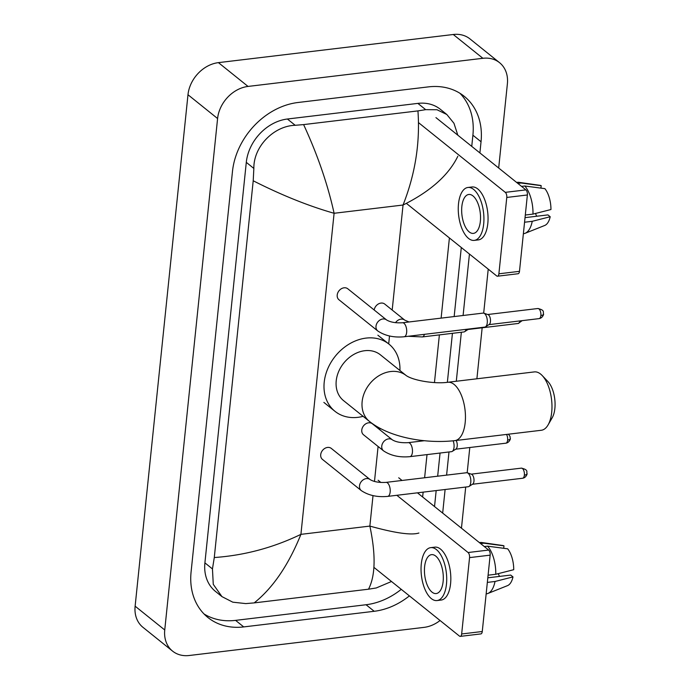 <?xml version="1.0" encoding="UTF-8"?>
<svg xmlns="http://www.w3.org/2000/svg" width="690" height="690" viewBox="0 0 690 690"><rect width="100%" height="100%" fill="white"/><g stroke="black" fill="none" stroke-linecap="round" stroke-linejoin="round"><path stroke-width="1.03" d="M440.056 620.517A31.343 24.935 -51.2 0 1 424.083 627.365L189.233 655.5A31.343 24.935 -51.2 0 1 172.578 651.119L142.959 627.331A31.343 24.935 -51.2 0 1 135.128 606.182L187.982 94.737A31.343 24.935 -51.2 0 1 218.428 62.635L453.27 34.5A31.343 24.935 -51.2 0 1 469.933 38.882L499.543 62.669A31.343 24.935 -51.2 0 1 507.383 83.818L498.68 168.024M172.578 651.119A31.343 24.935 -51.2 0 1 164.746 629.979L217.592 118.533A31.343 24.935 -51.2 0 1 248.038 86.431L482.888 58.296A31.343 24.935 -51.2 0 1 499.543 62.669M488.227 269.143L483.681 313.139M482.163 327.785L476.894 378.784M469.795 447.508L467.182 472.762M465.707 487.045L461.455 528.186M479.895 152.921L481.042 141.752A67.396 53.613 128.8 0 0 464.206 96.29A67.396 53.613 128.8 0 0 428.395 86.88L297.925 102.508A67.396 53.613 128.8 0 0 232.461 171.534L191.078 572.045A67.396 53.613 128.8 0 0 207.914 617.507A67.396 53.613 128.8 0 0 243.725 626.917L374.204 611.288A67.396 53.613 128.8 0 0 409.403 595.884M442.67 513.093L445.11 489.512M446.594 475.125L448.992 451.976M456.297 381.26L461.36 332.252M463.094 315.494L469.442 254.049M204.05 613.979A67.396 53.613 128.8 0 0 235.583 620.37L366.054 604.742A67.396 53.613 128.8 0 0 401.261 589.338M471.744 146.383L472.9 135.206A67.396 53.613 128.8 0 0 459.928 93.271M434.528 506.555L436.175 490.581M437.667 476.195L440.056 453.045M447.361 382.32L452.433 333.322M454.158 316.563L461.3 247.503M457.841 156.259C448.621 175.182 430.353 191.432 403.046 205.025C415.242 174.078 420.21 142.709 417.942 110.9L425.678 109.658L436.986 109.736L446.844 114.514L440.349 109.296A42.314 33.663 128.8 0 0 417.864 103.388L287.394 119.016A42.314 33.663 128.8 0 0 246.296 162.357L204.904 562.868A42.314 33.663 128.8 0 0 215.478 591.416L221.973 596.634L213.27 584.344L212.46 568.931L214.28 557.537C244.407 555.416 273.292 547.688 300.918 534.353C288.48 565.101 272.904 587.949 254.179 602.896L245.778 603.595L232.78 602.172L221.982 596.634M446.844 114.514L453.968 123.294L457.824 135.197M449.406 237.947L441.117 318.133M439.383 334.883L434.459 382.588M427.015 454.607L424.617 477.756M423.134 492.143L422.634 496.998M391.497 581.498L376.248 587.966L368.512 589.2L254.179 602.896M417.942 110.9L303.609 124.597C317.598 154.871 327.767 184.428 334.098 213.279C308.594 206.017 281.632 195.184 253.213 180.78L214.28 557.537M253.213 180.78L253.851 168.429C253.48 146.34 274.042 125.856 295.208 125.295L303.609 124.597M368.512 589.2C375.464 575.753 375.912 554.717 369.866 526.091C395.051 533.103 411.395 535.414 418.908 533.016M435.942 117.611L525.901 189.888A3.916 1.846 83.2 0 1 527.376 194.977L506.779 197.452A3.916 1.846 -96.8 0 0 505.296 192.355L418.589 122.691M406.703 203.636L496.662 275.922A3.916 1.846 -96.8 0 0 497.499 276.207A3.916 1.846 -96.8 0 0 498.887 273.801L519.484 271.334L527.376 194.977M519.484 271.334A3.916 1.846 83.2 0 1 518.104 273.74L497.499 276.207M498.887 273.801L506.779 197.452M480.352 221.369A19.587 9.212 -96.8 0 0 468.76 194.476A19.587 9.212 -96.8 0 0 461.843 206.491A19.587 9.212 -96.8 0 0 473.426 233.384A19.587 9.212 -96.8 0 0 480.352 221.369M474.263 240.387L478.386 239.896A26.643 12.532 -96.8 0 0 487.804 223.551A26.643 12.532 -96.8 0 0 472.046 186.981L467.923 187.473A26.643 12.532 -96.8 0 0 458.505 203.817A26.643 12.532 -96.8 0 0 474.263 240.387A26.643 12.532 -96.8 0 0 483.681 224.043A26.643 12.532 -96.8 0 0 467.923 187.473M540.934 188.12L541.184 185.67L521.114 183.023L517.836 183.411M521.114 183.023A25.858 12.161 -96.8 0 0 518.984 182.35A25.858 12.161 -96.8 0 0 517.457 182.333L516.612 182.427M523.374 233.712L523.615 233.686A25.858 12.161 -96.8 0 0 525.09 233.306A25.858 12.161 -96.8 0 0 532.24 221.309L550.206 216.729L547.938 214.901L525.038 217.643M524.564 222.232L532.24 221.309M541.184 185.67A20.372 9.582 -96.8 0 0 539.916 185.325L518.984 182.35M525.09 233.306L544.721 225.466A20.372 9.582 -96.8 0 0 550.206 216.729M535.492 213.469A15.672 7.374 -96.8 0 0 536.742 216.237M532.982 214.107A25.858 12.161 -96.8 0 0 524.814 185.998L544.884 188.646A20.372 9.582 -96.8 0 1 550.956 209.527L532.982 214.107L525.306 215.03M521.536 186.386L524.814 185.998M542.176 375.515L547.886 381.51A21.554 10.134 83.2 0 1 554.872 408.446A21.554 10.134 83.2 0 1 552.224 417.726L548.093 424.902A29.385 13.817 -96.8 0 0 551.707 412.24A29.385 13.817 -96.8 0 0 542.176 375.515A29.385 13.817 -96.8 0 0 534.327 371.91L447.81 382.269A29.385 13.817 83.2 0 1 465.181 422.608A29.385 13.817 83.2 0 1 454.796 440.634L541.322 430.267A29.385 13.817 -96.8 0 0 548.093 424.902M447.81 382.269C434.95 384.114 413.439 380.578 406.281 375.619L380.38 354.807A29.385 23.374 128.8 0 0 364.769 350.71A29.385 23.374 128.8 0 0 338.643 371.591A29.385 23.374 128.8 0 0 343.568 400.631L369.486 421.452C389.505 437.451 425.221 443.929 454.796 440.634M363.121 416.337A43.099 34.284 -51.2 0 1 357.877 417.338A43.099 34.284 -51.2 0 1 334.978 411.318A43.099 34.284 -51.2 0 1 327.759 368.727A43.099 34.284 -51.2 0 1 366.071 338.1A43.099 34.284 -51.2 0 1 388.97 344.12A43.099 34.284 -51.2 0 1 399.933 370.521M404.159 336.763C393.826 337.746 385.029 335.806 377.766 330.959L338.971 299.779A7.055 5.606 -51.2 0 1 337.79 292.81A7.055 5.606 -51.2 0 1 344.06 287.799A7.055 5.606 -51.2 0 1 347.803 288.791L386.598 319.962C390.333 322.196 395.62 323.136 402.486 322.756A7.055 3.321 83.2 0 1 406.652 332.442A7.055 3.321 83.2 0 1 406.6 332.839A7.055 3.321 83.2 0 1 404.159 336.763L484.777 327.103A7.055 3.321 83.2 0 0 485.484 326.844A7.055 3.321 83.2 0 0 487.269 322.782A7.055 3.321 83.2 0 0 484.604 313.622A7.055 3.321 83.2 0 0 483.854 313.191A7.055 3.321 83.2 0 0 483.095 313.096L402.486 322.756M483.854 313.191L487.994 314.614A5.097 2.398 83.2 0 1 488.546 314.925A5.097 2.398 83.2 0 1 490.461 321.54A5.097 2.398 83.2 0 1 489.175 324.481L485.484 326.844M387.659 496.395C377.335 497.369 368.538 495.437 361.267 490.581L322.471 459.411A7.055 5.606 -51.2 0 1 321.29 452.442A7.055 5.606 -51.2 0 1 327.56 447.43A7.055 5.606 -51.2 0 1 331.304 448.414L370.107 479.584C373.833 481.827 379.129 482.759 385.986 482.388A7.055 3.321 83.2 0 1 390.161 492.065A7.055 3.321 83.2 0 1 390.109 492.47A7.055 3.321 83.2 0 1 387.659 496.395L468.277 486.735A7.055 3.321 83.2 0 0 468.993 486.467A7.055 3.321 83.2 0 0 470.77 482.405A7.055 3.321 83.2 0 0 468.113 473.245A7.055 3.321 83.2 0 0 467.354 472.814A7.055 3.321 83.2 0 0 466.604 472.728L385.986 482.388M467.354 472.814L471.503 474.246A5.097 2.398 83.2 0 1 472.046 474.556A5.097 2.398 83.2 0 1 473.97 481.172A5.097 2.398 83.2 0 1 472.685 484.104L468.993 486.467M374.187 309.983A7.055 5.606 -51.2 0 1 381.001 303.082A7.055 5.606 -51.2 0 1 384.744 304.066L404.737 320.126L409.032 321.971M468.639 329.035A5.097 2.398 83.2 0 1 468.312 329.32L464.62 331.683A7.055 3.321 83.2 0 1 463.913 331.95L422.297 336.936L408.23 336.28M466.078 329.346A7.055 3.321 83.2 0 1 464.62 331.683M383.528 450.846L363.535 434.786A7.055 5.606 -51.2 0 1 362.353 427.817A7.055 5.606 -51.2 0 1 368.624 422.806A7.055 5.606 -51.2 0 1 372.376 423.789L392.36 439.849C396.095 442.092 401.39 443.023 408.247 442.652A7.055 3.321 83.2 0 1 409.757 443.17A7.055 3.321 83.2 0 1 412.37 452.726A7.055 3.321 83.2 0 1 409.92 456.651C399.588 457.634 390.79 455.702 383.528 450.846A7.055 5.606 -51.2 0 1 381.734 446.49A7.055 5.606 -51.2 0 1 388.617 438.866A7.055 5.606 -51.2 0 1 392.36 439.849M456.116 440.47A5.097 2.398 83.2 0 1 457.22 446.102A5.097 2.398 83.2 0 1 455.935 449.043L452.243 451.407A7.055 3.321 83.2 0 1 451.536 451.665L409.92 456.651M453.132 440.815A7.055 3.321 83.2 0 1 452.243 451.407M398.716 477.782L402.054 480.464M417.441 492.824L488.675 550.059A3.916 1.846 83.2 0 1 490.159 555.148L469.554 557.615A3.916 1.846 -96.8 0 0 468.079 552.526L396.845 495.291M373.928 567.378L459.445 636.085A3.916 1.846 -96.8 0 0 460.282 636.378A3.916 1.846 -96.8 0 0 461.662 633.972L482.267 631.505L490.159 555.148M482.267 631.505A3.916 1.846 83.2 0 1 480.878 633.912L460.282 636.378M461.662 633.972L469.554 557.615M380.915 482.5L378.12 480.249M443.127 581.532A19.587 9.212 -96.8 0 0 431.543 554.648A19.587 9.212 -96.8 0 0 424.617 566.663A19.587 9.212 -96.8 0 0 436.201 593.555A19.587 9.212 -96.8 0 0 443.127 581.532M437.046 600.559L441.16 600.059A26.643 12.532 -96.8 0 0 450.579 583.723A26.643 12.532 -96.8 0 0 434.821 547.153L430.707 547.644A26.643 12.532 -96.8 0 0 421.288 563.989A26.643 12.532 -96.8 0 0 437.046 600.559A26.643 12.532 -96.8 0 0 446.464 584.214A26.643 12.532 -96.8 0 0 430.707 547.644M503.709 548.291L503.967 545.842L483.897 543.194L480.62 543.582M483.897 543.194A25.858 12.161 -96.8 0 0 481.767 542.521A25.858 12.161 -96.8 0 0 480.24 542.495L479.395 542.599M486.157 593.883L486.39 593.857A25.858 12.161 -96.8 0 0 487.873 593.478A25.858 12.161 -96.8 0 0 495.023 581.48L512.989 576.9L510.712 575.072L487.813 577.815M487.338 582.403L495.023 581.48M503.967 545.842A20.372 9.582 -96.8 0 0 502.691 545.497L481.767 542.521M487.873 593.478L507.504 585.638A20.372 9.582 -96.8 0 0 512.989 576.9M498.275 573.64A15.672 7.374 -96.8 0 0 499.526 576.409M495.765 574.278A25.858 12.161 -96.8 0 0 487.597 546.17L507.668 548.817A20.372 9.582 -96.8 0 1 513.731 569.698L495.765 574.278L488.089 575.193M484.32 546.558L487.597 546.17M392.187 310.052L403.046 205.025L334.098 213.279L300.918 534.353L369.866 526.091L373.014 495.61M374.48 481.448L378.094 446.473M379.819 429.767L379.974 428.283M388.694 343.896L389.505 335.987M164.746 629.979L135.128 606.182M482.888 58.296L453.27 34.5M248.038 86.431L218.428 62.635M217.592 118.533L187.982 94.737M235.583 620.37L243.725 626.917M472.9 135.206L481.042 141.752M366.054 604.742L374.204 611.288M417.864 103.388L425.678 109.658M204.904 562.868L212.46 568.931M246.296 162.357L253.851 168.429M287.394 119.016L295.208 125.295M505.296 192.355L525.901 189.888M406.281 375.619L406.298 375.636A29.385 23.374 128.8 0 0 390.678 371.531A29.385 23.374 128.8 0 0 362.138 401.623A29.385 23.374 128.8 0 0 369.486 421.452M539.071 318.625C543.039 318.055 543.944 313.363 543.53 314.097C542.676 312.38 545.54 310.267 537.855 308.516A5.097 2.398 83.2 0 1 540.865 315.502A5.097 2.398 83.2 0 1 539.071 318.625L488.934 324.636M543.53 314.097A5.097 1.949 -174.1 0 1 540.865 315.502M377.766 330.959A7.055 5.606 -51.2 0 1 375.972 326.603A7.055 5.606 -51.2 0 1 382.855 318.978A7.055 5.606 -51.2 0 1 386.598 319.962M522.572 478.256C526.548 477.687 527.453 472.995 527.031 473.72C526.185 472.012 529.04 469.89 521.355 468.139A5.097 2.398 83.2 0 1 524.374 475.134A5.097 2.398 83.2 0 1 522.572 478.256L472.434 484.259M527.031 473.72A5.097 1.949 -174.1 0 1 524.374 475.134M361.267 490.581A7.055 5.606 -51.2 0 1 359.473 486.234A7.055 5.606 -51.2 0 1 366.356 478.601A7.055 5.606 -51.2 0 1 370.107 479.584M395.517 322.696A7.055 5.606 -51.2 0 1 400.985 319.142A7.055 5.606 -51.2 0 1 404.737 320.126M519.915 320.919A5.097 2.398 83.2 0 1 518.199 323.472L468.061 329.475M424.462 334.331A7.055 3.321 83.2 0 1 422.297 336.936M506.52 434.433A5.097 2.398 83.2 0 1 507.624 440.065A5.097 2.398 83.2 0 1 505.83 443.196L455.693 449.199M508.461 434.2L510.005 436.373L510.29 438.659A5.097 1.949 -174.1 0 1 507.624 440.065M468.079 552.526L488.675 550.059M334.978 411.318L323.869 402.399M388.97 344.12L377.87 335.193M537.855 308.516L487.718 314.519M521.355 468.139L471.227 474.151M518.199 323.472L522.166 320.652M408.247 442.652L424.324 440.72M505.83 443.196C509.798 442.626 510.704 437.926 510.29 438.659"/></g></svg>
